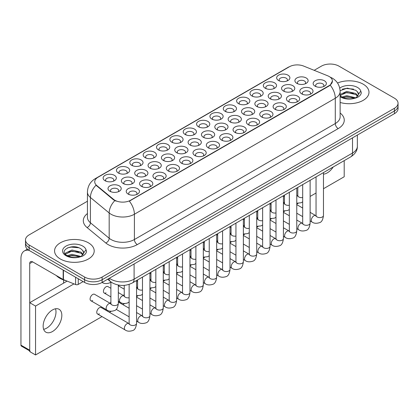 <?xml version="1.0" encoding="UTF-8"?>
<svg xmlns="http://www.w3.org/2000/svg" width="419" height="419" viewBox="0 0 419 419"><rect width="100%" height="100%" fill="white"/><g stroke="black" fill="none" stroke-linecap="round" stroke-linejoin="round"><path stroke-width="0.63" d="M158.455 149.908L158.455 149.908A6.61 3.813 180 0 1 158.455 144.513A6.61 3.813 180 0 1 167.799 144.513A6.61 3.813 180 0 1 167.799 149.908A6.61 3.813 180 0 1 158.455 149.908M166.715 150.411A4.127 2.383 0 0 0 167.254 149.232A4.127 2.383 0 0 0 166.044 147.546A4.127 2.383 0 0 0 161.545 147.027A4.127 2.383 0 0 0 158.995 149.232A4.127 2.383 0 0 0 159.539 150.411M145.105 157.612L145.105 157.612A6.61 3.813 180 0 1 145.105 152.217A6.61 3.813 180 0 1 154.449 152.217A6.61 3.813 180 0 1 154.449 157.612A6.61 3.813 180 0 1 145.105 157.612M153.364 158.12A4.127 2.383 0 0 0 153.904 156.942A4.127 2.383 0 0 0 152.694 155.255A4.127 2.383 0 0 0 148.195 154.737A4.127 2.383 0 0 0 145.644 156.942A4.127 2.383 0 0 0 146.189 158.12M131.755 165.322L131.755 165.322A6.61 3.813 180 0 1 131.755 159.927A6.61 3.813 180 0 1 141.098 159.927A6.61 3.813 180 0 1 141.098 165.322A6.61 3.813 180 0 1 131.755 165.322M140.014 165.824A4.127 2.383 0 0 0 140.554 164.646A4.127 2.383 0 0 0 139.344 162.96A4.127 2.383 0 0 0 134.845 162.446A4.127 2.383 0 0 0 132.294 164.646A4.127 2.383 0 0 0 132.839 165.824M171.806 142.198L171.806 142.198A6.61 3.813 180 0 1 171.806 136.804A6.61 3.813 180 0 1 181.149 136.804A6.61 3.813 180 0 1 181.149 142.198A6.61 3.813 180 0 1 171.806 142.198M180.065 142.706A4.127 2.383 0 0 0 180.605 141.522A4.127 2.383 0 0 0 179.395 139.836A4.127 2.383 0 0 0 174.896 139.323A4.127 2.383 0 0 0 172.345 141.522A4.127 2.383 0 0 0 172.89 142.706M185.156 134.489L185.156 134.489A6.61 3.813 180 0 1 185.156 129.094A6.61 3.813 180 0 1 194.5 129.094A6.61 3.813 180 0 1 194.5 134.489A6.61 3.813 180 0 1 185.156 134.489M193.416 134.997A4.127 2.383 0 0 0 193.955 133.818A4.127 2.383 0 0 0 192.745 132.132A4.127 2.383 0 0 0 188.246 131.613A4.127 2.383 0 0 0 185.696 133.818A4.127 2.383 0 0 0 186.24 134.997M118.404 173.031L118.404 173.031A6.61 3.813 180 0 1 118.404 167.637A6.61 3.813 180 0 1 127.748 167.637A6.61 3.813 180 0 1 127.748 173.031A6.61 3.813 180 0 1 118.404 173.031M126.664 173.534A4.127 2.383 0 0 0 127.203 172.356A4.127 2.383 0 0 0 125.993 170.669A4.127 2.383 0 0 0 121.494 170.151A4.127 2.383 0 0 0 118.944 172.356A4.127 2.383 0 0 0 119.488 173.534M198.506 126.784L198.506 126.784A6.61 3.813 180 0 1 198.506 121.39A6.61 3.813 180 0 1 207.85 121.39A6.61 3.813 180 0 1 207.85 126.784A6.61 3.813 180 0 1 198.506 126.784M206.766 127.287A4.127 2.383 0 0 0 207.305 126.109A4.127 2.383 0 0 0 206.096 124.422A4.127 2.383 0 0 0 201.597 123.904A4.127 2.383 0 0 0 199.046 126.109A4.127 2.383 0 0 0 199.591 127.287M211.857 119.075L211.857 119.075A6.61 3.813 180 0 1 211.857 113.68A6.61 3.813 180 0 1 221.201 113.68A6.61 3.813 180 0 1 221.201 119.075A6.61 3.813 180 0 1 211.857 119.075M220.116 119.583A4.127 2.383 0 0 0 220.656 118.399A4.127 2.383 0 0 0 219.446 116.712A4.127 2.383 0 0 0 214.947 116.199A4.127 2.383 0 0 0 212.396 118.399A4.127 2.383 0 0 0 212.941 119.583M225.207 111.365L225.207 111.365A6.61 3.813 180 0 1 225.207 105.97A6.61 3.813 180 0 1 234.551 105.97A6.61 3.813 180 0 1 234.551 111.365A6.61 3.813 180 0 1 225.207 111.365M233.467 111.873A4.127 2.383 0 0 0 234.006 110.695A4.127 2.383 0 0 0 232.796 109.008A4.127 2.383 0 0 0 228.297 108.49A4.127 2.383 0 0 0 225.747 110.695A4.127 2.383 0 0 0 226.291 111.873M238.558 103.661L238.558 103.661A6.61 3.813 180 0 1 238.558 98.266A6.61 3.813 180 0 1 247.901 98.266A6.61 3.813 180 0 1 247.901 103.661A6.61 3.813 180 0 1 238.558 103.661M246.817 104.163A4.127 2.383 0 0 0 247.357 102.985A4.127 2.383 0 0 0 246.147 101.298A4.127 2.383 0 0 0 241.648 100.78A4.127 2.383 0 0 0 239.097 102.985A4.127 2.383 0 0 0 239.642 104.163M251.908 95.951L251.908 95.951A6.61 3.813 180 0 1 251.908 90.556A6.61 3.813 180 0 1 261.252 90.556A6.61 3.813 180 0 1 261.252 95.951A6.61 3.813 180 0 1 251.908 95.951M260.168 96.459A4.127 2.383 0 0 0 260.707 95.275A4.127 2.383 0 0 0 259.497 93.589A4.127 2.383 0 0 0 254.998 93.076A4.127 2.383 0 0 0 252.448 95.275A4.127 2.383 0 0 0 252.992 96.459M265.258 88.241L265.258 88.241A6.61 3.813 180 0 1 265.258 82.847A6.61 3.813 180 0 1 274.602 82.847A6.61 3.813 180 0 1 274.602 88.241A6.61 3.813 180 0 1 265.258 88.241M273.518 88.749A4.127 2.383 0 0 0 274.057 87.571A4.127 2.383 0 0 0 272.848 85.885A4.127 2.383 0 0 0 268.349 85.366A4.127 2.383 0 0 0 265.798 87.571A4.127 2.383 0 0 0 266.343 88.749M278.609 80.537L278.609 80.537A6.61 3.813 180 0 1 278.609 75.142A6.61 3.813 180 0 1 287.953 75.142A6.61 3.813 180 0 1 287.953 80.537A6.61 3.813 180 0 1 278.609 80.537M286.868 81.04A4.127 2.383 0 0 0 287.408 79.861A4.127 2.383 0 0 0 286.198 78.175A4.127 2.383 0 0 0 281.699 77.656A4.127 2.383 0 0 0 279.148 79.861A4.127 2.383 0 0 0 279.693 81.04M105.054 180.736L105.054 180.736A6.61 3.813 180 0 1 105.054 175.341A6.61 3.813 180 0 1 114.397 175.341A6.61 3.813 180 0 1 114.397 180.736A6.61 3.813 180 0 1 105.054 180.736M113.313 181.244A4.127 2.383 0 0 0 113.853 180.06A4.127 2.383 0 0 0 112.643 178.379A4.127 2.383 0 0 0 108.144 177.86A4.127 2.383 0 0 0 105.593 180.06A4.127 2.383 0 0 0 106.138 181.244M203.393 137.312L203.393 137.312A6.61 3.813 180 0 1 203.393 131.917A6.61 3.813 180 0 1 212.737 131.917A6.61 3.813 180 0 1 212.737 137.312A6.61 3.813 180 0 1 203.393 137.312M211.653 137.82A4.127 2.383 0 0 0 212.197 136.636A4.127 2.383 0 0 0 210.987 134.955A4.127 2.383 0 0 0 206.483 134.436A4.127 2.383 0 0 0 203.938 136.636A4.127 2.383 0 0 0 204.477 137.82M163.342 160.435L163.342 160.435A6.61 3.813 180 0 1 163.342 155.04A6.61 3.813 180 0 1 172.686 155.04A6.61 3.813 180 0 1 172.686 160.435A6.61 3.813 180 0 1 163.342 160.435M171.601 160.943A4.127 2.383 0 0 0 172.146 159.759A4.127 2.383 0 0 0 170.936 158.073A4.127 2.383 0 0 0 166.432 157.56A4.127 2.383 0 0 0 163.887 159.759A4.127 2.383 0 0 0 164.426 160.943M149.992 168.145L149.992 168.145A6.61 3.813 180 0 1 149.992 162.75A6.61 3.813 180 0 1 159.335 162.75A6.61 3.813 180 0 1 159.335 168.145A6.61 3.813 180 0 1 149.992 168.145M158.251 168.648A4.127 2.383 0 0 0 158.796 167.469A4.127 2.383 0 0 0 157.586 165.783A4.127 2.383 0 0 0 153.082 165.264A4.127 2.383 0 0 0 150.536 167.469A4.127 2.383 0 0 0 151.076 168.648M136.641 175.849L136.641 175.849A6.61 3.813 180 0 1 136.641 170.454A6.61 3.813 180 0 1 145.985 170.454A6.61 3.813 180 0 1 145.985 175.849A6.61 3.813 180 0 1 136.641 175.849M144.901 176.357A4.127 2.383 0 0 0 145.445 175.179A4.127 2.383 0 0 0 144.236 173.492A4.127 2.383 0 0 0 139.731 172.974A4.127 2.383 0 0 0 137.186 175.179A4.127 2.383 0 0 0 137.725 176.357M176.692 152.726L176.692 152.726A6.61 3.813 180 0 1 176.692 147.331A6.61 3.813 180 0 1 186.036 147.331A6.61 3.813 180 0 1 186.036 152.726A6.61 3.813 180 0 1 176.692 152.726M184.952 153.234A4.127 2.383 0 0 0 185.497 152.055A4.127 2.383 0 0 0 184.287 150.369A4.127 2.383 0 0 0 179.782 149.85A4.127 2.383 0 0 0 177.237 152.055A4.127 2.383 0 0 0 177.776 153.234M190.043 145.021L190.043 145.021A6.61 3.813 180 0 1 190.043 139.627A6.61 3.813 180 0 1 199.386 139.627A6.61 3.813 180 0 1 199.386 145.021A6.61 3.813 180 0 1 190.043 145.021M198.302 145.524A4.127 2.383 0 0 0 198.847 144.346A4.127 2.383 0 0 0 197.637 142.659A4.127 2.383 0 0 0 193.133 142.141A4.127 2.383 0 0 0 190.587 144.346A4.127 2.383 0 0 0 191.127 145.524M123.291 183.559L123.291 183.559A6.61 3.813 180 0 1 123.291 178.164A6.61 3.813 180 0 1 132.634 178.164A6.61 3.813 180 0 1 132.634 183.559A6.61 3.813 180 0 1 123.291 183.559M131.55 184.067A4.127 2.383 0 0 0 132.095 182.883A4.127 2.383 0 0 0 130.885 181.197A4.127 2.383 0 0 0 126.381 180.683A4.127 2.383 0 0 0 123.835 182.883A4.127 2.383 0 0 0 124.375 184.067M216.743 129.602L216.743 129.602A6.61 3.813 180 0 1 216.743 124.207A6.61 3.813 180 0 1 226.087 124.207A6.61 3.813 180 0 1 226.087 129.602A6.61 3.813 180 0 1 216.743 129.602M225.003 130.11A4.127 2.383 0 0 0 225.548 128.932A4.127 2.383 0 0 0 224.338 127.245A4.127 2.383 0 0 0 219.834 126.727A4.127 2.383 0 0 0 217.288 128.932A4.127 2.383 0 0 0 217.828 130.11M230.094 121.898L230.094 121.898A6.61 3.813 180 0 1 230.094 116.503A6.61 3.813 180 0 1 239.438 116.503A6.61 3.813 180 0 1 239.438 121.898A6.61 3.813 180 0 1 230.094 121.898M238.353 122.4A4.127 2.383 0 0 0 238.898 121.222A4.127 2.383 0 0 0 237.688 119.535A4.127 2.383 0 0 0 233.184 119.022A4.127 2.383 0 0 0 230.639 121.222A4.127 2.383 0 0 0 231.178 122.4M243.444 114.188L243.444 114.188A6.61 3.813 180 0 1 243.444 108.793A6.61 3.813 180 0 1 252.788 108.793A6.61 3.813 180 0 1 252.788 114.188A6.61 3.813 180 0 1 243.444 114.188M251.704 114.696A4.127 2.383 0 0 0 252.248 113.512A4.127 2.383 0 0 0 251.039 111.831A4.127 2.383 0 0 0 246.534 111.313A4.127 2.383 0 0 0 243.989 113.512A4.127 2.383 0 0 0 244.528 114.696M256.795 106.484L256.795 106.484A6.61 3.813 180 0 1 256.795 101.089A6.61 3.813 180 0 1 266.138 101.089A6.61 3.813 180 0 1 266.138 106.484A6.61 3.813 180 0 1 256.795 106.484M265.054 106.986A4.127 2.383 0 0 0 265.599 105.808A4.127 2.383 0 0 0 264.389 104.122A4.127 2.383 0 0 0 259.885 103.603A4.127 2.383 0 0 0 257.339 105.808A4.127 2.383 0 0 0 257.879 106.986M270.145 98.774L270.145 98.774A6.61 3.813 180 0 1 270.145 93.379A6.61 3.813 180 0 1 279.489 93.379A6.61 3.813 180 0 1 279.489 98.774A6.61 3.813 180 0 1 270.145 98.774M278.405 99.277A4.127 2.383 0 0 0 278.949 98.098A4.127 2.383 0 0 0 277.739 96.412A4.127 2.383 0 0 0 273.235 95.899A4.127 2.383 0 0 0 270.69 98.098A4.127 2.383 0 0 0 271.229 99.277M283.495 91.064L283.495 91.064A6.61 3.813 180 0 1 283.495 85.67A6.61 3.813 180 0 1 292.839 85.67A6.61 3.813 180 0 1 292.839 91.064A6.61 3.813 180 0 1 283.495 91.064M291.755 91.572A4.127 2.383 0 0 0 292.3 90.389A4.127 2.383 0 0 0 291.09 88.708A4.127 2.383 0 0 0 286.586 88.189A4.127 2.383 0 0 0 284.04 90.389A4.127 2.383 0 0 0 284.58 91.572M296.846 83.36L296.846 83.36A6.61 3.813 180 0 1 296.846 77.965A6.61 3.813 180 0 1 306.189 77.965A6.61 3.813 180 0 1 306.189 83.36A6.61 3.813 180 0 1 296.846 83.36M305.105 83.863A4.127 2.383 0 0 0 305.65 82.684A4.127 2.383 0 0 0 304.44 80.998A4.127 2.383 0 0 0 299.936 80.479A4.127 2.383 0 0 0 297.39 82.684A4.127 2.383 0 0 0 297.93 83.863M109.94 191.268L109.94 191.268A6.61 3.813 180 0 1 109.94 185.874A6.61 3.813 180 0 1 119.284 185.874A6.61 3.813 180 0 1 119.284 191.268A6.61 3.813 180 0 1 109.94 191.268M118.2 191.771A4.127 2.383 0 0 0 118.745 190.593A4.127 2.383 0 0 0 117.535 188.906A4.127 2.383 0 0 0 113.03 188.388A4.127 2.383 0 0 0 110.485 190.593A4.127 2.383 0 0 0 111.025 191.771M221.63 140.135L221.63 140.135A6.61 3.813 180 0 1 221.63 134.74A6.61 3.813 180 0 1 230.974 134.74A6.61 3.813 180 0 1 230.974 140.135A6.61 3.813 180 0 1 221.63 140.135M229.89 140.643A4.127 2.383 0 0 0 230.434 139.459A4.127 2.383 0 0 0 229.224 137.772A4.127 2.383 0 0 0 224.725 137.259A4.127 2.383 0 0 0 222.175 139.459A4.127 2.383 0 0 0 222.714 140.643M208.28 147.844L208.28 147.844A6.61 3.813 180 0 1 208.28 142.45A6.61 3.813 180 0 1 217.623 142.45A6.61 3.813 180 0 1 217.623 147.844A6.61 3.813 180 0 1 208.28 147.844M216.539 148.347A4.127 2.383 0 0 0 217.084 147.169A4.127 2.383 0 0 0 215.874 145.482A4.127 2.383 0 0 0 211.375 144.964A4.127 2.383 0 0 0 208.824 147.169A4.127 2.383 0 0 0 209.364 148.347M181.579 163.258L181.579 163.258A6.61 3.813 180 0 1 181.579 157.863A6.61 3.813 180 0 1 190.923 157.863A6.61 3.813 180 0 1 190.923 163.258A6.61 3.813 180 0 1 181.579 163.258M189.838 163.761A4.127 2.383 0 0 0 190.383 162.582A4.127 2.383 0 0 0 189.173 160.896A4.127 2.383 0 0 0 184.674 160.383A4.127 2.383 0 0 0 182.124 162.582A4.127 2.383 0 0 0 182.663 163.761M168.228 170.968L168.228 170.968A6.61 3.813 180 0 1 168.228 165.573A6.61 3.813 180 0 1 177.572 165.573A6.61 3.813 180 0 1 177.572 170.968A6.61 3.813 180 0 1 168.228 170.968M176.488 171.471A4.127 2.383 0 0 0 177.033 170.292A4.127 2.383 0 0 0 175.823 168.606A4.127 2.383 0 0 0 171.324 168.087A4.127 2.383 0 0 0 168.773 170.292A4.127 2.383 0 0 0 169.313 171.471M154.878 178.672L154.878 178.672A6.61 3.813 180 0 1 154.878 173.277A6.61 3.813 180 0 1 164.222 173.277A6.61 3.813 180 0 1 164.222 178.672A6.61 3.813 180 0 1 154.878 178.672M163.138 179.18A4.127 2.383 0 0 0 163.682 177.996A4.127 2.383 0 0 0 162.472 176.315A4.127 2.383 0 0 0 157.973 175.797A4.127 2.383 0 0 0 155.423 177.996A4.127 2.383 0 0 0 155.962 179.18M141.528 186.382L141.528 186.382A6.61 3.813 180 0 1 141.528 180.987A6.61 3.813 180 0 1 150.871 180.987A6.61 3.813 180 0 1 150.871 186.382A6.61 3.813 180 0 1 141.528 186.382M149.787 186.884A4.127 2.383 0 0 0 150.332 185.706A4.127 2.383 0 0 0 149.122 184.02A4.127 2.383 0 0 0 144.623 183.506A4.127 2.383 0 0 0 142.072 185.706A4.127 2.383 0 0 0 142.612 186.884M194.929 155.549L194.929 155.549A6.61 3.813 180 0 1 194.929 150.154A6.61 3.813 180 0 1 204.273 150.154A6.61 3.813 180 0 1 204.273 155.549A6.61 3.813 180 0 1 194.929 155.549M203.189 156.057A4.127 2.383 0 0 0 203.734 154.878A4.127 2.383 0 0 0 202.524 153.192A4.127 2.383 0 0 0 198.025 152.673A4.127 2.383 0 0 0 195.474 154.878A4.127 2.383 0 0 0 196.013 156.057M234.98 132.425L234.98 132.425A6.61 3.813 180 0 1 234.98 127.03A6.61 3.813 180 0 1 244.324 127.03A6.61 3.813 180 0 1 244.324 132.425A6.61 3.813 180 0 1 234.98 132.425M243.24 132.933A4.127 2.383 0 0 0 243.785 131.755A4.127 2.383 0 0 0 242.575 130.068A4.127 2.383 0 0 0 238.076 129.55A4.127 2.383 0 0 0 235.525 131.755A4.127 2.383 0 0 0 236.065 132.933M248.331 124.721L248.331 124.721A6.61 3.813 180 0 1 248.331 119.326A6.61 3.813 180 0 1 257.675 119.326A6.61 3.813 180 0 1 257.675 124.721A6.61 3.813 180 0 1 248.331 124.721M256.59 125.223A4.127 2.383 0 0 0 257.135 124.045A4.127 2.383 0 0 0 255.925 122.358A4.127 2.383 0 0 0 251.426 121.84A4.127 2.383 0 0 0 248.876 124.045A4.127 2.383 0 0 0 249.415 125.223M261.681 117.011L261.681 117.011A6.61 3.813 180 0 1 261.681 111.616A6.61 3.813 180 0 1 271.025 111.616A6.61 3.813 180 0 1 271.025 117.011A6.61 3.813 180 0 1 261.681 117.011M269.941 117.519A4.127 2.383 0 0 0 270.485 116.335A4.127 2.383 0 0 0 269.276 114.649A4.127 2.383 0 0 0 264.777 114.136A4.127 2.383 0 0 0 262.226 116.335A4.127 2.383 0 0 0 262.765 117.519M275.032 109.301L275.032 109.301A6.61 3.813 180 0 1 275.032 103.907A6.61 3.813 180 0 1 284.375 103.907A6.61 3.813 180 0 1 284.375 109.301A6.61 3.813 180 0 1 275.032 109.301M283.291 109.809A4.127 2.383 0 0 0 283.836 108.631A4.127 2.383 0 0 0 282.626 106.945A4.127 2.383 0 0 0 278.127 106.426A4.127 2.383 0 0 0 275.576 108.631A4.127 2.383 0 0 0 276.116 109.809M288.382 101.597L288.382 101.597A6.61 3.813 180 0 1 288.382 96.202A6.61 3.813 180 0 1 297.726 96.202A6.61 3.813 180 0 1 297.726 101.597A6.61 3.813 180 0 1 288.382 101.597M296.642 102.1A4.127 2.383 0 0 0 297.186 100.921A4.127 2.383 0 0 0 295.976 99.235A4.127 2.383 0 0 0 291.477 98.716A4.127 2.383 0 0 0 288.927 100.921A4.127 2.383 0 0 0 289.466 102.1M301.732 93.887L301.732 93.887A6.61 3.813 180 0 1 301.732 88.493A6.61 3.813 180 0 1 311.076 88.493A6.61 3.813 180 0 1 311.076 93.887A6.61 3.813 180 0 1 301.732 93.887M309.992 94.395A4.127 2.383 0 0 0 310.537 93.212A4.127 2.383 0 0 0 309.327 91.525A4.127 2.383 0 0 0 304.828 91.012A4.127 2.383 0 0 0 302.277 93.212A4.127 2.383 0 0 0 302.817 94.395M315.083 86.178L315.083 86.178A6.61 3.813 180 0 1 315.083 80.783A6.61 3.813 180 0 1 324.426 80.783A6.61 3.813 180 0 1 324.426 86.178A6.61 3.813 180 0 1 315.083 86.178M323.342 86.686A4.127 2.383 0 0 0 323.887 85.507A4.127 2.383 0 0 0 322.677 83.821A4.127 2.383 0 0 0 318.178 83.302A4.127 2.383 0 0 0 315.627 85.507A4.127 2.383 0 0 0 316.167 86.686M128.177 194.091L128.177 194.091A6.61 3.813 180 0 1 128.177 188.691A6.61 3.813 180 0 1 137.521 188.691A6.61 3.813 180 0 1 137.521 194.091A6.61 3.813 180 0 1 128.177 194.091M136.442 194.594A4.127 2.383 0 0 0 136.982 193.416A4.127 2.383 0 0 0 135.772 191.729A4.127 2.383 0 0 0 131.273 191.211A4.127 2.383 0 0 0 128.722 193.416A4.127 2.383 0 0 0 129.262 194.594M327.668 75.781A11.151 6.437 180 0 1 329.161 76.504A11.151 6.437 180 0 1 332.424 81.056A11.151 6.437 180 0 1 329.161 85.607L130.597 200.245A11.151 6.437 180 0 1 113.58 199.386L96.742 185.502A11.151 6.437 180 0 1 94.725 181.809A11.151 6.437 180 0 1 97.994 177.258L289.346 66.783A11.151 6.437 180 0 1 303.623 66.061L327.668 75.781M363.179 84.172A19.824 11.444 0 0 0 337.525 83.004A19.824 11.444 0 0 1 363.179 84.172A19.824 11.444 0 0 1 368.982 92.269A19.824 11.444 0 0 0 363.179 84.172M88.404 242.816A19.824 11.444 0 0 0 66.799 240.333A19.824 11.444 0 0 0 54.564 250.908A19.824 11.444 0 0 0 60.373 259A19.824 11.444 0 0 0 81.972 261.477A19.824 11.444 0 0 0 94.207 250.908A19.824 11.444 0 0 0 88.404 242.816A19.824 11.444 0 0 0 66.799 240.333A19.824 11.444 0 0 0 54.564 250.908A19.824 11.444 0 0 0 60.373 259A19.824 11.444 0 0 0 81.972 261.477A19.824 11.444 0 0 0 94.207 250.908A19.824 11.444 0 0 0 88.404 242.816M332.424 81.056L330.24 85.157L329.161 85.937L129.34 201.141A14.456 8.343 60 0 1 134.394 214.24A16.519 9.537 180 0 1 111.035 214.24A16.519 9.537 180 0 1 109.181 212.967L90.42 197.496A16.519 9.537 180 0 1 87.435 192.028L87.435 217.314A16.519 9.537 0 0 0 90.42 222.782L109.181 238.254A16.519 9.537 0 0 0 111.035 239.527A16.519 9.537 0 0 0 134.394 239.527L335.289 123.537A16.519 9.537 0 0 0 340.128 116.796L340.128 91.51A16.519 9.537 180 0 1 335.289 98.25A14.456 8.343 -120 0 0 330.24 85.157M87.435 201.225L29.126 234.891A12.387 7.154 0 0 0 25.496 239.946L25.496 245.345A12.387 7.154 0 0 0 29.126 250.4L84.607 282.432L84.607 279.735A12.387 7.154 0 0 0 102.126 279.735L394.42 110.977A12.387 7.154 0 0 0 398.05 105.923A12.387 7.154 0 0 1 394.42 110.977L102.126 279.735A12.387 7.154 0 0 1 84.607 279.735L29.126 247.702L84.607 279.735L84.607 277.038A12.387 7.154 0 0 0 102.126 277.038L394.42 108.28A12.387 7.154 0 0 0 398.05 103.226A12.387 7.154 0 0 0 394.42 98.166L338.94 66.134A12.387 7.154 0 0 0 321.42 66.134L314.166 70.324M25.496 242.648A12.387 7.154 0 0 0 29.126 247.702A12.387 7.154 0 0 1 25.496 242.648M116.084 201.141L113.58 199.873L95.993 185.235A14.456 9.668 129.5 0 0 90.42 197.496L90.42 222.782A4.127 2.76 -50.5 0 1 87.037 227.522A20.646 11.921 180 0 1 87.435 213.533M340.128 102.456A19.824 11.444 0 0 0 368.982 92.269A19.824 11.444 0 0 1 340.128 102.456M25.496 239.946A12.387 7.154 0 0 0 29.126 245.005L84.607 277.038M84.607 282.432A12.387 7.154 0 0 0 102.126 282.432L394.42 113.675A12.387 7.154 0 0 0 398.05 108.621L398.05 103.226M340.128 95.605L341.679 96.852C345.293 98.811 349.561 99.313 354.49 98.355L357.108 97.59C359.633 96.297 361.031 94.684 361.309 92.746L360.79 91.07L358.496 94.291A9.333 5.389 0 0 0 357.444 91.803L355.773 90.279L347.267 88.116L340.108 90.724M358.355 94.93L356.077 97.679M341.956 97.014L346.743 95.663L355.862 97.837M353.453 97.658L346.01 97.025L343.056 97.559L346.743 96.731L354.825 98.282M340.128 94.505L346.743 91.379L355.762 93.489L357.931 95.747M340.128 95.574L346.743 92.452L355.762 94.558L357.569 96.255M357.444 91.803L358.491 94.416M342.354 89.2L346.01 88.456L353.542 89.121M343.041 93.28L346.01 92.74L353.453 93.379M56.282 275.519A20.646 11.921 0 0 0 59.786 278.216A20.646 11.921 0 0 0 66.134 280.714M83.585 253.574L83.721 252.929A9.333 5.389 0 0 0 82.669 250.442L80.998 248.917C72.393 242.831 58.052 250.772 66.904 255.496C70.518 257.455 74.786 257.952 79.715 256.994L82.334 256.229C84.858 254.935 86.256 253.322 86.534 251.384L86.015 249.708L81.302 256.318M67.181 255.658L71.968 254.302L81.087 256.475M78.678 256.302L71.235 255.663L68.281 256.198L71.968 255.37L80.05 256.92M65.086 253.924L65.369 253.118L71.968 250.017L80.987 252.128L83.156 254.385M65.343 254.233L71.968 251.091L80.987 253.196L82.794 254.893M82.669 250.442L83.716 253.055M67.579 247.839L71.235 247.1L78.767 247.76M68.271 251.919L71.235 251.379L78.678 252.018M46.645 328.156A13.214 7.631 120 0 0 55.491 308.782A13.214 7.631 120 0 1 46.645 328.156A13.214 7.631 120 0 1 43.639 329.318A13.214 7.631 120 0 0 46.645 328.156M78.253 278.766L78.253 284.412L83.145 281.589M28.984 250.321A16.519 9.537 -120 0 0 24.37 250.929A16.519 9.537 -120 0 0 20.95 258.492L20.95 345.146L29.712 350.205L29.712 263.551A4.127 2.383 60 0 1 30.566 261.66A4.127 2.383 60 0 1 32.63 261.865L63.164 279.494L63.164 270.051M29.712 350.902L21.379 346.094A2.064 1.194 -60 0 1 20.95 345.146M63.583 283.139L63.583 279.944M29.712 350.205A2.064 1.194 120 0 0 30.137 351.148M78.253 284.412A2.064 1.194 180 0 1 75.609 284.548L63.437 279.625A2.064 1.194 180 0 1 63.164 279.494M110.894 288.303L107.919 286.586A3.719 2.147 120 0 0 106.065 286.769A3.719 2.147 120 0 0 103.634 290.042A3.719 2.147 120 0 0 104.205 293.022A3.719 2.147 120 0 0 106.065 292.839M90.855 300.732L106.913 310.002A3.719 2.147 -60 0 1 106.342 307.022A3.719 2.147 -60 0 1 108.772 303.749A3.719 2.147 -60 0 1 108.94 303.66A3.719 2.147 -60 0 1 110.632 303.566L94.568 294.295A3.719 2.147 120 0 0 92.714 294.478A3.719 2.147 120 0 0 90.284 297.752A3.719 2.147 120 0 0 90.855 300.732A3.719 2.147 120 0 0 92.714 300.543M136.568 280.515L136.568 323.363C136.06 327.679 134.724 330.088 132.556 330.596C129.487 331.544 127.02 331.329 125.155 329.952A3.719 2.147 -60 0 1 124.584 326.977A3.719 2.147 -60 0 1 127.009 323.698A3.719 2.147 -60 0 1 127.177 323.609A3.719 2.147 -60 0 1 128.869 323.515L101.246 307.567A3.719 2.147 120 0 0 99.387 307.75A3.719 2.147 120 0 0 96.962 311.029A3.719 2.147 120 0 0 97.527 314.004A3.719 2.147 120 0 0 99.387 313.821M52.485 331.523A13.214 7.631 120 0 0 61.122 319.88A13.214 7.631 120 0 0 59.095 309.29A13.214 7.631 120 0 0 52.485 309.945A13.214 7.631 120 0 0 43.854 321.593A13.214 7.631 120 0 0 45.88 332.178A13.214 7.631 120 0 0 52.485 331.523M323.473 174.147A13.214 7.631 120 0 0 327.26 172.885A13.214 7.631 120 0 0 333.21 166.987M284.449 201.775A3.719 2.147 120 0 0 283.852 203.168M257.748 217.194A3.719 2.147 120 0 0 257.151 218.587M231.047 232.608A3.719 2.147 120 0 0 230.45 234.001M204.346 248.022A3.719 2.147 120 0 0 203.749 249.415M177.646 263.441A3.719 2.147 120 0 0 177.048 264.834M118.331 285.486A3.719 2.147 120 0 0 119.274 285.208M164.295 271.145A3.719 2.147 120 0 0 163.698 272.539M137.594 286.559A3.719 2.147 120 0 0 136.997 287.958M110.894 301.979A3.719 2.147 120 0 0 110.297 303.372M323.473 188.728L344.198 176.766L344.198 160.639M73.974 283.883L35.552 306.069L35.552 354.961L102.006 316.591M109.443 312.296L111.182 311.296M122.793 304.592L124.532 303.586M136.568 296.636L137.882 295.877M149.918 288.932L151.233 288.172M163.269 281.222L164.583 280.463M176.619 273.513L177.934 272.753M189.969 265.808L191.284 265.049M203.32 258.099L204.634 257.339M216.67 250.389L217.985 249.63M230.021 242.685L231.335 241.925M243.371 234.975L244.686 234.216M256.721 227.266L258.036 226.506M270.072 219.561L271.386 218.802M283.422 211.852L284.737 211.092M296.772 204.142L298.087 203.383M310.123 196.438L316.041 193.018M124.244 294.269A3.719 2.147 120 0 0 123.647 295.662M150.945 278.855A3.719 2.147 120 0 0 150.348 280.248M190.996 255.731A3.719 2.147 120 0 0 190.399 257.125M217.697 240.317A3.719 2.147 120 0 0 217.1 241.711M244.397 224.898A3.719 2.147 120 0 0 243.8 226.291M271.098 209.484A3.719 2.147 120 0 0 270.501 210.877M67.103 281.107L29.712 302.696L29.712 351.588L35.552 354.961M35.552 306.069L29.712 302.696M130.597 200.245L130.597 200.575M113.58 199.386L113.58 199.873M96.742 185.502L96.742 185.994M329.161 85.607L329.161 85.937M137.312 244.586A4.127 2.383 60 0 1 134.394 239.527L134.394 214.24L335.289 98.25L335.289 123.537A4.127 2.383 60 0 0 338.212 128.596L137.312 244.586A20.646 11.921 180 0 1 108.112 244.586A20.646 11.921 180 0 1 105.798 242.994L87.037 227.522M340.128 91.51C339.851 85.57 337.237 81.113 332.298 78.149L330.214 77.133A14.456 6.767 112 0 0 330.015 77.059M96.763 178.101A14.456 8.343 -120 0 0 95.265 178.667C90.326 181.631 87.712 186.088 87.435 192.028M95.265 178.667L288.131 67.318A14.456 8.343 60 0 1 289.225 66.851M114.811 200.638A14.456 9.668 129.5 0 0 109.181 212.967L109.181 238.254A4.127 2.76 -50.5 0 1 105.798 242.994M340.128 113.015A20.646 11.921 180 0 1 338.212 128.596M102.126 277.038L102.126 282.432M394.42 108.28L394.42 113.675M29.126 245.005L29.126 250.4M109.375 278.247A16.519 9.537 0 0 0 110.742 279.143A16.519 9.537 0 0 0 134.101 279.143L352.52 153.04A16.519 9.537 0 0 0 357.355 146.299C357.48 150.4 355.296 153.904 350.808 156.821L132.388 282.925A8.26 4.766 60 0 0 134.101 279.143L134.101 263.97M352.52 137.867L352.52 153.04A8.26 4.766 60 0 1 350.808 156.821M108.919 278.509A8.26 5.526 129.5 0 0 110.401 281.51L107.652 279.243M136.568 323.363A3.719 2.147 180 0 1 135.311 324.971A3.719 2.147 180 0 1 130.225 324.882A3.719 2.147 180 0 1 129.136 323.363L129.015 324.165L129.345 323.892M118.331 285.051L118.331 303.414A3.719 2.147 180 0 1 117.069 305.022A3.719 2.147 180 0 1 111.983 304.927A3.719 2.147 180 0 1 110.894 303.414L110.894 281.898M149.918 272.806L149.918 315.654A3.719 2.147 180 0 1 148.661 317.267A3.719 2.147 180 0 1 143.576 317.173A3.719 2.147 180 0 1 142.486 315.654L142.366 316.455L142.696 316.183M149.918 315.654C149.41 319.969 148.075 322.384 145.906 322.887C142.837 323.835 140.37 323.625 138.506 322.248A3.719 2.147 -60 0 1 137.935 319.268A3.719 2.147 -60 0 1 140.36 315.994A3.719 2.147 -60 0 1 140.527 315.905A3.719 2.147 -60 0 1 142.219 315.806L142.476 315.942M163.269 265.096L163.269 307.949A3.719 2.147 180 0 1 162.012 309.557A3.719 2.147 180 0 1 156.926 309.463A3.719 2.147 180 0 1 155.837 307.949L155.716 308.751L156.046 308.473M163.269 307.949C162.761 312.265 161.425 314.674 159.257 315.177C156.187 316.13 153.721 315.916 151.856 314.538A3.719 2.147 -60 0 1 151.285 311.558A3.719 2.147 -60 0 1 153.71 308.284A3.719 2.147 -60 0 1 153.878 308.195A3.719 2.147 -60 0 1 155.569 308.101L155.826 308.232M176.619 257.392L176.619 300.24A3.719 2.147 180 0 1 175.362 301.848A3.719 2.147 180 0 1 170.276 301.759A3.719 2.147 180 0 1 169.187 300.24L169.067 301.041L169.396 300.769M176.619 300.24C176.111 304.555 174.775 306.965 172.607 307.473C169.538 308.421 167.071 308.206 165.206 306.828A3.719 2.147 -60 0 1 164.636 303.854A3.719 2.147 -60 0 1 167.061 300.575A3.719 2.147 -60 0 1 167.228 300.486A3.719 2.147 -60 0 1 168.92 300.392L169.176 300.528M189.969 249.682L189.969 292.53A3.719 2.147 180 0 1 188.712 294.143A3.719 2.147 180 0 1 183.627 294.049A3.719 2.147 180 0 1 182.537 292.53L182.417 293.337L182.747 293.059M189.969 292.53C189.461 296.846 188.126 299.26 185.957 299.763C182.888 300.711 180.421 300.502 178.557 299.124A3.719 2.147 -60 0 1 177.986 296.144A3.719 2.147 -60 0 1 180.411 292.871A3.719 2.147 -60 0 1 180.579 292.781A3.719 2.147 -60 0 1 182.27 292.687L182.527 292.818M129.136 297.741A3.719 2.147 180 0 1 125.333 297.223A3.719 2.147 180 0 1 124.244 295.704L124.244 285.355M118.331 301.177L120.263 302.293A3.719 2.147 -60 0 1 119.693 299.318A3.719 2.147 -60 0 1 122.123 296.039A3.719 2.147 -60 0 1 122.29 295.95A3.719 2.147 -60 0 1 123.982 295.856L118.331 292.593M142.486 290.032A3.719 2.147 180 0 1 138.684 289.513A3.719 2.147 180 0 1 137.594 287.994L137.594 279.918M136.568 287.979A3.719 2.147 -60 0 1 137.332 288.152L136.568 287.706M155.837 282.327A3.719 2.147 180 0 1 152.034 281.804A3.719 2.147 180 0 1 150.945 280.29L150.945 272.214M149.918 280.269A3.719 2.147 -60 0 1 150.683 280.442L149.918 280.002M360.79 91.07A11.811 6.819 0 0 0 357.512 87.445A11.811 6.819 0 0 0 339.751 88.142M340.128 96.663A11.811 6.819 0 0 0 340.809 97.088A11.811 6.819 0 0 0 354.49 98.355M86.015 249.708A11.811 6.819 0 0 0 82.742 246.084A11.811 6.819 0 0 0 66.034 246.084A11.811 6.819 0 0 0 66.034 255.731A11.811 6.819 0 0 0 79.715 256.994M29.712 263.551L32.63 261.865M63.437 270.213L63.437 279.625M75.609 284.548L75.609 277.237M169.187 274.618A3.719 2.147 180 0 1 165.385 274.099A3.719 2.147 180 0 1 164.295 272.58L164.295 264.504M163.269 272.56A3.719 2.147 -60 0 1 164.033 272.732L163.269 272.292M203.32 241.973L203.32 284.826A3.719 2.147 180 0 1 202.063 286.434A3.719 2.147 180 0 1 196.977 286.339A3.719 2.147 180 0 1 195.888 284.826L195.767 285.627L196.097 285.349M203.32 284.826C202.812 289.141 201.476 291.551 199.308 292.053C196.239 293.007 193.772 292.792 191.907 291.415A3.719 2.147 -60 0 1 191.336 288.434A3.719 2.147 -60 0 1 193.761 285.161A3.719 2.147 -60 0 1 193.929 285.072A3.719 2.147 -60 0 1 195.621 284.978L195.877 285.109M216.67 234.268L216.67 277.116A3.719 2.147 180 0 1 215.413 278.724A3.719 2.147 180 0 1 210.328 278.635A3.719 2.147 180 0 1 209.238 277.116L209.118 277.917L209.448 277.645M216.67 277.116C216.162 281.432 214.827 283.841 212.658 284.349C209.589 285.297 207.122 285.082 205.258 283.705A3.719 2.147 -60 0 1 204.687 280.73A3.719 2.147 -60 0 1 207.112 277.451A3.719 2.147 -60 0 1 207.279 277.362A3.719 2.147 -60 0 1 208.971 277.268L209.228 277.404M230.021 226.559L230.021 269.407A3.719 2.147 180 0 1 228.764 271.02A3.719 2.147 180 0 1 223.678 270.925A3.719 2.147 180 0 1 222.589 269.407L222.468 270.213L222.798 269.936M230.021 269.407C229.512 273.722 228.177 276.137 226.009 276.64C222.939 277.593 220.473 277.378 218.608 276.001A3.719 2.147 -60 0 1 218.037 273.02A3.719 2.147 -60 0 1 220.462 269.747A3.719 2.147 -60 0 1 220.63 269.658A3.719 2.147 -60 0 1 222.321 269.564L222.578 269.695M243.371 218.854L243.371 261.702A3.719 2.147 180 0 1 242.114 263.31A3.719 2.147 180 0 1 237.028 263.216A3.719 2.147 180 0 1 235.939 261.702L235.818 262.504L236.148 262.226M243.371 261.702C242.863 266.018 241.527 268.427 239.359 268.93C236.29 269.883 233.823 269.668 231.958 268.291A3.719 2.147 -60 0 1 231.388 265.311A3.719 2.147 -60 0 1 233.812 262.037A3.719 2.147 -60 0 1 233.98 261.948A3.719 2.147 -60 0 1 235.672 261.854L235.928 261.985M182.537 266.908A3.719 2.147 180 0 1 178.735 266.39A3.719 2.147 180 0 1 177.646 264.871L177.646 256.795M176.619 264.855A3.719 2.147 -60 0 1 177.384 265.028L176.619 264.583M195.888 259.204A3.719 2.147 180 0 1 192.085 258.68A3.719 2.147 180 0 1 190.996 257.166L190.996 249.09M189.969 257.146A3.719 2.147 -60 0 1 190.734 257.318L189.969 256.878M209.238 251.494A3.719 2.147 180 0 1 205.436 250.976A3.719 2.147 180 0 1 204.346 249.457L204.346 241.381M203.32 249.436A3.719 2.147 -60 0 1 204.084 249.609L203.32 249.169M222.589 243.785A3.719 2.147 180 0 1 218.786 243.266A3.719 2.147 180 0 1 217.697 241.747L217.697 233.671M216.67 241.732A3.719 2.147 -60 0 1 217.435 241.904L216.67 241.464M256.721 211.145L256.721 253.993A3.719 2.147 180 0 1 255.464 255.6A3.719 2.147 180 0 1 250.379 255.511A3.719 2.147 180 0 1 249.289 253.993L249.169 254.794L249.499 254.522M256.721 253.993C256.213 258.308 254.878 260.718 252.709 261.226C249.64 262.174 247.173 261.959 245.309 260.581A3.719 2.147 -60 0 1 244.738 257.606A3.719 2.147 -60 0 1 247.163 254.328A3.719 2.147 -60 0 1 247.33 254.239A3.719 2.147 -60 0 1 249.022 254.144L249.279 254.281M270.072 203.435L270.072 246.283A3.719 2.147 180 0 1 268.815 247.896A3.719 2.147 180 0 1 263.729 247.802A3.719 2.147 180 0 1 262.64 246.283L262.519 247.09L262.849 246.812M270.072 246.283C269.564 250.599 268.223 253.013 266.06 253.516C262.991 254.469 260.524 254.254 258.659 252.877A3.719 2.147 -60 0 1 258.088 249.897A3.719 2.147 -60 0 1 260.513 246.623A3.719 2.147 -60 0 1 260.681 246.534A3.719 2.147 -60 0 1 262.373 246.44L262.629 246.571M283.422 195.731L283.422 238.579A3.719 2.147 180 0 1 282.165 240.187A3.719 2.147 180 0 1 277.079 240.092A3.719 2.147 180 0 1 275.99 238.579L275.87 239.38L276.2 239.108M283.422 238.579C282.914 242.894 281.573 245.304 279.41 245.812C276.341 246.76 273.874 246.545 272.004 245.167A3.719 2.147 -60 0 1 271.439 242.187A3.719 2.147 -60 0 1 273.864 238.914A3.719 2.147 -60 0 1 274.031 238.825A3.719 2.147 -60 0 1 275.723 238.73L275.98 238.867M296.772 188.021L296.772 230.869A3.719 2.147 180 0 1 295.515 232.477A3.719 2.147 180 0 1 290.43 232.388A3.719 2.147 180 0 1 289.34 230.869L289.22 231.67L289.55 231.398M296.772 230.869C296.264 235.185 294.924 237.594 292.761 238.102C289.691 239.05 287.225 238.835 285.355 237.458A3.719 2.147 -60 0 1 284.789 234.483A3.719 2.147 -60 0 1 287.214 231.204A3.719 2.147 -60 0 1 287.382 231.115A3.719 2.147 -60 0 1 289.073 231.021L289.33 231.157M310.123 180.311L310.123 223.159A3.719 2.147 180 0 1 308.866 224.773A3.719 2.147 180 0 1 303.78 224.678A3.719 2.147 180 0 1 302.691 223.159L302.57 223.966L302.9 223.688M310.123 223.159C309.615 227.475 308.274 229.89 306.111 230.392C303.042 231.346 300.575 231.131 298.705 229.753A3.719 2.147 -60 0 1 298.139 226.773A3.719 2.147 -60 0 1 300.564 223.5A3.719 2.147 -60 0 1 300.732 223.411A3.719 2.147 -60 0 1 302.424 223.317L302.68 223.447M323.473 172.607L323.473 215.455A3.719 2.147 180 0 1 322.216 217.063A3.719 2.147 180 0 1 317.131 216.969A3.719 2.147 180 0 1 316.041 215.455L315.921 216.256L316.251 215.984M323.473 215.455C322.965 219.771 321.624 222.18 319.461 222.688C316.392 223.636 313.925 223.421 312.055 222.044A3.719 2.147 -60 0 1 311.49 219.064A3.719 2.147 -60 0 1 313.915 215.79A3.719 2.147 -60 0 1 314.082 215.701A3.719 2.147 -60 0 1 315.774 215.607L316.031 215.743M235.939 236.08A3.719 2.147 180 0 1 232.136 235.562A3.719 2.147 180 0 1 231.047 234.043L231.047 225.967M230.021 234.022A3.719 2.147 -60 0 1 230.785 234.195L230.021 233.755M249.289 228.371A3.719 2.147 180 0 1 245.487 227.852A3.719 2.147 180 0 1 244.397 226.333L244.397 218.257M243.371 226.318A3.719 2.147 -60 0 1 244.136 226.485L243.371 226.045M262.64 220.661A3.719 2.147 180 0 1 258.837 220.143A3.719 2.147 180 0 1 257.748 218.629L257.748 210.548M256.721 218.608A3.719 2.147 -60 0 1 257.486 218.781L256.721 218.341M275.99 212.957A3.719 2.147 180 0 1 272.188 212.438A3.719 2.147 180 0 1 271.098 210.919L271.098 202.843M270.072 210.898A3.719 2.147 -60 0 1 270.836 211.071L270.072 210.631M289.34 205.247A3.719 2.147 180 0 1 285.538 204.729A3.719 2.147 180 0 1 284.449 203.21L284.449 195.134M283.422 203.194A3.719 2.147 -60 0 1 284.187 203.362L283.422 202.922M302.691 197.538A3.719 2.147 180 0 1 298.888 197.019A3.719 2.147 180 0 1 297.799 195.505L297.799 187.429M296.772 195.484A3.719 2.147 -60 0 1 297.537 195.657L296.772 195.217M288.131 67.318L290.781 66.082M132.388 282.925C125.742 286.266 119.096 286.266 112.449 282.925L110.401 281.51M357.355 146.299L357.355 135.075M125.155 329.952L97.527 314.004M129.136 284.375L129.136 323.363M106.913 310.002C108.746 311.375 111.213 311.589 114.319 310.641C116.482 310.139 117.818 307.729 118.331 303.414M111.108 303.937L110.778 304.215L110.894 303.414M102.027 282.343C103.86 283.715 106.326 283.93 109.432 282.987L110.894 282.018M138.506 322.248L136.568 321.127M129.136 316.837L116.147 309.337M142.486 277.095L142.486 315.654M142.219 315.806L136.568 312.543M129.136 308.253L118.331 302.015M151.856 314.538L149.918 313.422M142.486 309.128L136.568 305.713M155.837 269.391L155.837 307.949M155.569 308.101L149.918 304.838M142.486 300.543L136.568 297.129M165.206 306.828L163.269 305.713M155.837 301.423L149.918 298.003M169.187 261.681L169.187 300.24M168.92 300.392L163.269 297.129M155.837 292.839L149.918 289.419M178.557 299.124L176.619 298.003M169.187 293.714L163.269 290.299M182.537 253.977L182.537 292.53M182.27 292.687L176.619 289.419M169.187 285.13L163.269 281.715M120.263 302.293C122.097 303.665 124.563 303.88 127.669 302.937L129.136 301.973M110.894 296.888L104.205 293.022M124.459 296.233L124.129 296.505L124.244 295.704M136.568 295.73L141.02 295.227L142.486 294.264M124.244 289.178L118.331 285.763M137.809 288.523L137.479 288.801L137.594 287.994M149.918 288.021L154.37 287.523L155.837 286.554M137.594 281.468L136.568 280.877M151.159 280.814L150.83 281.091L150.945 280.29M24.37 250.929L27.418 249.169M163.269 280.311L167.72 279.813L169.187 278.85M150.945 273.764L149.918 273.167M164.51 273.109L164.18 273.382L164.295 272.58M191.907 291.415L189.969 290.299M182.537 286.004L176.619 282.589M195.888 246.267L195.888 284.826M195.621 284.978L189.969 281.715M182.537 277.42L176.619 274.005M205.258 283.705L203.32 282.589M195.888 278.3L189.969 274.88M209.238 238.558L209.238 277.116M208.971 277.268L203.32 274.005M195.888 269.716L189.969 266.301M218.608 276.001L216.67 274.88M209.238 270.59L203.32 267.175M222.589 230.853L222.589 269.407M222.321 269.564L216.67 266.301M209.238 262.006L203.32 258.591M231.958 268.291L230.021 267.175M222.589 262.881L216.67 259.466M235.939 223.144L235.939 261.702M235.672 261.854L230.021 258.591M222.589 254.296L216.67 250.881M176.619 272.607L181.071 272.104L182.537 271.14M164.295 266.055L163.269 265.463M177.86 265.4L177.53 265.677L177.646 264.871M189.969 264.897L194.421 264.399L195.888 263.431M177.646 258.345L176.619 257.753M191.211 257.695L190.881 257.968L190.996 257.166M203.32 257.187L207.772 256.69L209.238 255.726M190.996 250.641L189.969 250.043M204.561 249.986L204.231 250.258L204.346 249.457M216.67 249.483L221.122 248.98L222.589 248.017M204.346 242.931L203.32 242.339M217.911 242.276L217.581 242.554L217.697 241.747M245.309 260.581L243.371 259.466M235.939 255.176L230.021 251.756M249.289 215.434L249.289 253.993M249.022 254.144L243.371 250.881M235.939 246.592L230.021 243.177M258.659 252.877L256.721 251.756M249.289 247.467L243.371 244.052M262.64 207.73L262.64 246.283M262.373 246.44L256.721 243.177M249.289 238.882L243.371 235.468M272.004 245.167L270.072 244.052M262.64 239.757L256.721 236.342M275.99 200.02L275.99 238.579M275.723 238.73L270.072 235.468M262.64 231.178L256.721 227.758M285.355 237.458L283.422 236.342M275.99 232.053L270.072 228.633M289.34 192.311L289.34 230.869M289.073 231.021L283.422 227.758M275.99 223.468L270.072 220.054M298.705 229.753L296.772 228.633M289.34 224.343L283.422 220.928M302.691 184.606L302.691 223.159M302.424 223.317L296.772 220.054M289.34 215.759L283.422 212.344M312.055 222.044L310.123 220.928M302.691 216.633L296.772 213.219M316.041 176.897L316.041 215.455M315.774 215.607L310.123 212.344M302.691 208.054L296.772 204.634M230.021 241.773L234.472 241.276L235.939 240.307M217.697 235.221L216.67 234.63M231.262 234.572L230.932 234.844L231.047 234.043M243.371 234.064L247.823 233.566L249.289 232.603M231.047 227.517L230.021 226.92M244.612 226.862L244.282 227.135L244.397 226.333M256.721 226.36L261.173 225.857L262.64 224.893M244.397 219.807L243.371 219.216M257.963 219.153L257.633 219.43L257.748 218.629M270.072 218.65L274.524 218.152L275.99 217.189M257.748 212.098L256.721 211.506M271.313 211.448L270.983 211.721L271.098 210.919M283.422 210.94L287.874 210.443L289.34 209.479M271.098 204.393L270.072 203.796M284.663 203.739L284.333 204.011L284.449 203.21M296.772 203.236L301.224 202.733L302.691 201.769M284.449 196.684L283.422 196.092M298.014 196.029L297.684 196.307L297.799 195.505"/></g></svg>
